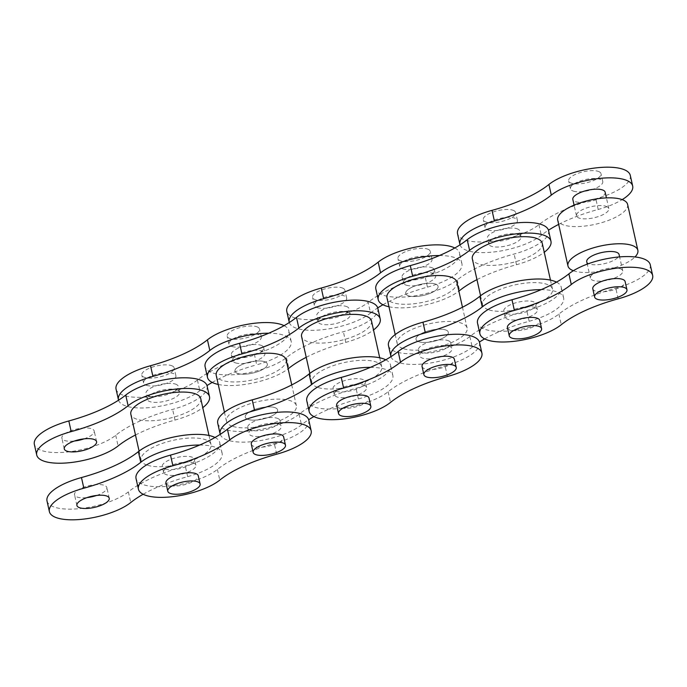 <?xml version="1.0" encoding="UTF-8"?>
<svg xmlns="http://www.w3.org/2000/svg" width="687" height="687" viewBox="0 0 687 687"><rect width="100%" height="100%" fill="white"/><g stroke="black" fill="none" stroke-linecap="round" stroke-linejoin="round"><path stroke-width="0.52" stroke-dasharray="3.44 2.58" d="M630.288 175.391A44.767 15.457 -12.6 0 1 595.818 198.792A89.533 30.915 167.4 0 0 538.909 224.683A44.767 15.457 -12.6 0 1 465.657 240.184A44.767 15.457 -12.6 0 1 457.542 233.76M460.032 244.838A44.767 15.457 167.4 0 0 468.045 250.841A44.767 15.457 167.4 0 0 541.296 235.34A89.533 30.915 -12.6 0 1 548.475 230.214M558.668 224.383A89.533 30.915 -12.6 0 1 598.205 209.449A44.767 15.457 167.4 0 0 622.182 199.625M488.071 229.982A16.565 5.719 167.4 0 0 506.791 228.393A16.565 5.719 167.4 0 0 517.397 220.381A16.565 5.719 167.4 0 0 514.391 218.011A16.565 5.719 167.4 0 0 495.662 219.6A16.565 5.719 167.4 0 0 485.065 227.612A16.565 5.719 167.4 0 0 488.071 229.982M512.631 210.136A16.565 5.719 -12.6 0 1 515.636 212.515A16.565 5.719 -12.6 0 1 505.031 220.527A16.565 5.719 -12.6 0 1 486.31 222.116A16.565 5.719 -12.6 0 1 483.304 219.737A16.565 5.719 -12.6 0 1 493.901 211.725A16.565 5.719 -12.6 0 1 512.631 210.136M507.427 327.647A16.565 5.719 167.4 0 0 510.432 330.026A16.565 5.719 167.4 0 0 529.153 328.438A16.565 5.719 167.4 0 0 539.759 320.425M573.439 191.141A16.565 5.719 167.4 0 0 592.168 189.552A16.565 5.719 167.4 0 0 602.765 181.54A16.565 5.719 167.4 0 0 599.76 179.17A16.565 5.719 167.4 0 0 581.039 180.758A16.565 5.719 167.4 0 0 570.433 188.77A16.565 5.719 167.4 0 0 573.439 191.141M597.999 171.295A16.565 5.719 -12.6 0 1 601.005 173.674A16.565 5.719 -12.6 0 1 590.408 181.686A16.565 5.719 -12.6 0 1 571.678 183.274A16.565 5.719 -12.6 0 1 568.673 180.896A16.565 5.719 -12.6 0 1 579.278 172.884A16.565 5.719 -12.6 0 1 597.999 171.295M592.795 288.806A16.565 5.719 167.4 0 0 595.801 291.185A16.565 5.719 167.4 0 0 614.53 289.596A16.565 5.719 167.4 0 0 625.127 281.584M518.058 234.404A16.565 5.719 -12.6 0 1 521.064 236.783A16.565 5.719 -12.6 0 1 510.458 244.795A16.565 5.719 -12.6 0 1 491.737 246.384A16.565 5.719 -12.6 0 1 488.732 244.014A16.565 5.719 -12.6 0 1 499.329 235.993A16.565 5.719 -12.6 0 1 518.058 234.404M516.77 228.668A16.565 5.719 -12.6 0 1 519.776 231.047A16.565 5.719 -12.6 0 1 509.179 239.059A16.565 5.719 -12.6 0 1 490.449 240.648A16.565 5.719 -12.6 0 1 487.444 238.269A16.565 5.719 -12.6 0 1 498.049 230.257A16.565 5.719 -12.6 0 1 516.77 228.668M489.084 309.923A35.81 12.366 167.4 0 0 529.574 306.488A35.81 12.366 167.4 0 0 552.494 289.167A35.81 12.366 167.4 0 0 546.002 284.032A35.81 12.366 167.4 0 0 505.512 287.467A35.81 12.366 167.4 0 0 482.592 304.788A35.81 12.366 167.4 0 0 489.084 309.923M542.232 243.241A35.81 12.366 -12.6 0 1 519.312 260.571A35.81 12.366 -12.6 0 1 478.822 264.006A35.81 12.366 -12.6 0 1 472.33 258.87M605.814 206.229A16.565 5.719 -12.6 0 1 608.811 208.599A16.565 5.719 -12.6 0 1 598.214 216.611A16.565 5.719 -12.6 0 1 579.485 218.2A16.565 5.719 -12.6 0 1 576.487 215.83A16.565 5.719 -12.6 0 1 587.084 207.817A16.565 5.719 -12.6 0 1 605.814 206.229M605.144 192.205A16.565 5.719 -12.6 0 1 594.547 200.218A16.565 5.719 -12.6 0 1 575.826 201.806A16.565 5.719 -12.6 0 1 572.821 199.428M573.387 270.721A35.81 12.366 167.4 0 0 574.452 271.082A35.81 12.366 167.4 0 0 606.561 269.991A35.81 12.366 167.4 0 0 634.994 256.947M627.6 204.4A35.81 12.366 -12.6 0 1 604.68 221.729A35.81 12.366 -12.6 0 1 564.19 225.164A35.81 12.366 -12.6 0 1 557.698 220.029M534.366 307.39A16.565 5.719 -12.6 0 1 537.371 309.76A16.565 5.719 -12.6 0 1 526.774 317.78A16.565 5.719 -12.6 0 1 508.045 319.361A16.565 5.719 -12.6 0 1 505.039 316.99A16.565 5.719 -12.6 0 1 515.645 308.978A16.565 5.719 -12.6 0 1 534.366 307.39M506.766 313.624A16.565 5.719 167.4 0 0 525.486 312.035A16.565 5.719 167.4 0 0 536.092 304.023A16.565 5.719 167.4 0 0 533.086 301.645A16.565 5.719 167.4 0 0 514.357 303.233A16.565 5.719 167.4 0 0 503.76 311.254A16.565 5.719 167.4 0 0 506.766 313.624M619.743 268.548A16.565 5.719 -12.6 0 1 622.74 270.918A16.565 5.719 -12.6 0 1 612.143 278.931A16.565 5.719 -12.6 0 1 593.422 280.519A16.565 5.719 -12.6 0 1 590.416 278.149A16.565 5.719 -12.6 0 1 601.013 270.137A16.565 5.719 -12.6 0 1 619.743 268.548M586.75 261.747A16.565 5.719 167.4 0 0 589.755 264.126A16.565 5.719 167.4 0 0 608.476 262.537A16.565 5.719 167.4 0 0 619.081 254.525M650.271 264.77A44.767 15.457 -12.6 0 1 615.801 288.171A89.533 30.915 167.4 0 0 558.892 314.062A44.767 15.457 -12.6 0 1 485.64 329.562A44.767 15.457 -12.6 0 1 477.517 323.139M548.587 230.634A44.767 15.457 -12.6 0 1 514.116 254.035A89.533 30.915 167.4 0 0 457.207 279.927A44.767 15.457 -12.6 0 1 383.956 295.419A44.767 15.457 -12.6 0 1 375.832 289.004M388.979 306.763A44.767 15.457 167.4 0 0 458.882 291.142M476.967 279.626A89.533 30.915 -12.6 0 1 516.495 264.693A44.767 15.457 167.4 0 0 544.25 252.301M435.069 283.911A16.565 5.719 -12.6 0 1 438.074 286.281A16.565 5.719 -12.6 0 1 427.469 294.302A16.565 5.719 -12.6 0 1 408.748 295.882A16.565 5.719 -12.6 0 1 405.742 293.512A16.565 5.719 -12.6 0 1 416.339 285.5A16.565 5.719 -12.6 0 1 435.069 283.911A16.565 5.719 -12.6 0 1 438.074 286.281A16.565 5.719 -12.6 0 1 427.469 294.302A16.565 5.719 -12.6 0 1 408.748 295.882A16.565 5.719 -12.6 0 1 405.742 293.512A16.565 5.719 -12.6 0 1 416.339 285.5A16.565 5.719 -12.6 0 1 435.069 283.911M406.361 285.225A16.565 5.719 167.4 0 0 425.09 283.637A16.565 5.719 167.4 0 0 435.687 275.624A16.565 5.719 167.4 0 0 432.681 273.254A16.565 5.719 167.4 0 0 413.96 274.834A16.565 5.719 167.4 0 0 403.355 282.855A16.565 5.719 167.4 0 0 406.361 285.225M556.496 282.125A44.767 15.457 -12.6 0 1 561.227 287.209A44.767 15.457 -12.6 0 1 526.766 310.61A89.533 30.915 167.4 0 0 469.856 336.51A44.767 15.457 -12.6 0 1 396.597 352.002A44.767 15.457 -12.6 0 1 388.481 345.587M390.972 356.656A44.767 15.457 167.4 0 0 398.984 362.659A44.767 15.457 167.4 0 0 472.235 347.167A89.533 30.915 -12.6 0 1 479.414 342.04M484.636 338.889A89.533 30.915 -12.6 0 1 529.145 321.276A44.767 15.457 167.4 0 0 563.615 297.875A44.767 15.457 167.4 0 0 555.5 291.451A44.767 15.457 167.4 0 0 541.167 289.665M447.718 340.494A16.565 5.719 -12.6 0 1 450.715 342.865A16.565 5.719 -12.6 0 1 440.118 350.877A16.565 5.719 -12.6 0 1 421.389 352.465A16.565 5.719 -12.6 0 1 418.392 350.095A16.565 5.719 -12.6 0 1 428.989 342.074A16.565 5.719 -12.6 0 1 447.718 340.494M419.01 341.808A16.565 5.719 167.4 0 0 437.731 340.22A16.565 5.719 167.4 0 0 448.336 332.207A16.565 5.719 167.4 0 0 445.331 329.829A16.565 5.719 167.4 0 0 426.61 331.417A16.565 5.719 167.4 0 0 416.004 339.43A16.565 5.719 167.4 0 0 419.01 341.808A16.565 5.719 167.4 0 0 437.731 340.22A16.565 5.719 167.4 0 0 448.336 332.207A16.565 5.719 167.4 0 0 445.331 329.829A16.565 5.719 167.4 0 0 426.61 331.417A16.565 5.719 167.4 0 0 416.004 339.43A16.565 5.719 167.4 0 0 419.01 341.808M289.287 322.521A44.767 15.457 167.4 0 0 297.299 328.523A44.767 15.457 167.4 0 0 370.551 313.032L368.163 302.366A44.767 15.457 -12.6 0 1 294.912 317.866A44.767 15.457 -12.6 0 1 286.797 311.443M382.951 304.753A89.533 30.915 -12.6 0 1 427.46 287.132A44.767 15.457 167.4 0 0 461.93 263.731A44.767 15.457 167.4 0 0 453.815 257.316A44.767 15.457 167.4 0 0 439.482 255.53M454.811 247.981A44.767 15.457 -12.6 0 1 459.543 253.074A44.767 15.457 -12.6 0 1 425.081 276.475A89.533 30.915 167.4 0 0 368.172 302.366M317.325 307.664A16.565 5.719 167.4 0 0 336.046 306.084A16.565 5.719 167.4 0 0 346.652 298.064A16.565 5.719 167.4 0 0 343.646 295.693A16.565 5.719 167.4 0 0 324.925 297.282A16.565 5.719 167.4 0 0 314.32 305.294A16.565 5.719 167.4 0 0 317.325 307.664M341.886 287.819A16.565 5.719 -12.6 0 1 344.891 290.197A16.565 5.719 -12.6 0 1 334.294 298.21A16.565 5.719 -12.6 0 1 315.565 299.798A16.565 5.719 -12.6 0 1 312.559 297.419A16.565 5.719 -12.6 0 1 323.165 289.407A16.565 5.719 -12.6 0 1 341.886 287.819M336.682 405.33A16.565 5.719 167.4 0 0 339.687 407.709A16.565 5.719 167.4 0 0 358.408 406.12A16.565 5.719 167.4 0 0 369.013 398.108M402.694 268.823A16.565 5.719 167.4 0 0 421.423 267.234A16.565 5.719 167.4 0 0 432.02 259.222A16.565 5.719 167.4 0 0 429.023 256.852A16.565 5.719 167.4 0 0 410.294 258.441A16.565 5.719 167.4 0 0 399.697 266.453A16.565 5.719 167.4 0 0 402.694 268.823M427.262 248.977A16.565 5.719 -12.6 0 1 430.26 251.356A16.565 5.719 -12.6 0 1 419.663 259.368A16.565 5.719 -12.6 0 1 400.933 260.957A16.565 5.719 -12.6 0 1 397.936 258.578A16.565 5.719 -12.6 0 1 408.533 250.566A16.565 5.719 -12.6 0 1 427.262 248.977M422.058 366.489A16.565 5.719 167.4 0 0 425.055 368.867A16.565 5.719 167.4 0 0 443.785 367.279A16.565 5.719 167.4 0 0 454.382 359.267M347.313 312.096A16.565 5.719 -12.6 0 1 350.318 314.466A16.565 5.719 -12.6 0 1 339.713 322.478A16.565 5.719 -12.6 0 1 320.992 324.066A16.565 5.719 -12.6 0 1 317.987 321.696A16.565 5.719 -12.6 0 1 328.592 313.684A16.565 5.719 -12.6 0 1 347.313 312.096M346.033 306.35A16.565 5.719 -12.6 0 1 349.03 308.729A16.565 5.719 -12.6 0 1 338.433 316.741A16.565 5.719 -12.6 0 1 319.704 318.33A16.565 5.719 -12.6 0 1 316.707 315.951A16.565 5.719 -12.6 0 1 327.304 307.939A16.565 5.719 -12.6 0 1 346.033 306.35M318.339 387.605A35.81 12.366 167.4 0 0 358.829 384.17A35.81 12.366 167.4 0 0 381.749 366.849A35.81 12.366 167.4 0 0 375.257 361.714A35.81 12.366 167.4 0 0 334.767 365.149A35.81 12.366 167.4 0 0 311.846 382.47A35.81 12.366 167.4 0 0 318.339 387.605M371.487 320.923A35.81 12.366 -12.6 0 1 348.567 338.253A35.81 12.366 -12.6 0 1 308.077 341.688A35.81 12.366 -12.6 0 1 301.584 336.553M431.402 267.509A16.565 5.719 -12.6 0 1 434.407 269.888A16.565 5.719 -12.6 0 1 423.802 277.9A16.565 5.719 -12.6 0 1 405.081 279.489A16.565 5.719 -12.6 0 1 402.075 277.11A16.565 5.719 -12.6 0 1 412.681 269.098A16.565 5.719 -12.6 0 1 431.402 267.509M403.716 348.764A35.81 12.366 167.4 0 0 444.197 345.329A35.81 12.366 167.4 0 0 467.117 328.008A35.81 12.366 167.4 0 0 460.625 322.873A35.81 12.366 167.4 0 0 420.143 326.308A35.81 12.366 167.4 0 0 397.223 343.629A35.81 12.366 167.4 0 0 403.716 348.764M456.855 282.082A35.81 12.366 -12.6 0 1 433.935 299.412A35.81 12.366 -12.6 0 1 393.453 302.847A35.81 12.366 -12.6 0 1 386.953 297.711M363.629 385.072A16.565 5.719 -12.6 0 1 366.626 387.451A16.565 5.719 -12.6 0 1 356.029 395.463A16.565 5.719 -12.6 0 1 337.3 397.052A16.565 5.719 -12.6 0 1 334.303 394.673A16.565 5.719 -12.6 0 1 344.9 386.661A16.565 5.719 -12.6 0 1 363.629 385.072M336.02 391.307A16.565 5.719 167.4 0 0 354.75 389.718A16.565 5.719 167.4 0 0 365.347 381.706A16.565 5.719 167.4 0 0 362.341 379.336A16.565 5.719 167.4 0 0 343.62 380.916A16.565 5.719 167.4 0 0 333.015 388.936A16.565 5.719 167.4 0 0 336.02 391.307M448.997 346.231A16.565 5.719 -12.6 0 1 452.003 348.601A16.565 5.719 -12.6 0 1 441.397 356.622A16.565 5.719 -12.6 0 1 422.677 358.21A16.565 5.719 -12.6 0 1 419.671 355.832A16.565 5.719 -12.6 0 1 430.277 347.82A16.565 5.719 -12.6 0 1 448.997 346.231M479.526 342.452A44.767 15.457 -12.6 0 1 445.056 365.853A89.533 30.915 167.4 0 0 388.146 391.745A44.767 15.457 -12.6 0 1 314.895 407.245A44.767 15.457 -12.6 0 1 306.78 400.822M377.841 308.317A44.767 15.457 -12.6 0 1 343.371 331.718A89.533 30.915 167.4 0 0 286.462 357.609A44.767 15.457 -12.6 0 1 213.21 373.11A44.767 15.457 -12.6 0 1 205.095 366.686M218.234 384.445A44.767 15.457 167.4 0 0 288.136 368.825M306.222 357.309A89.533 30.915 -12.6 0 1 345.759 342.375A44.767 15.457 167.4 0 0 373.505 329.983M264.323 361.594A16.565 5.719 -12.6 0 1 267.329 363.973A16.565 5.719 -12.6 0 1 256.723 371.985A16.565 5.719 -12.6 0 1 238.003 373.573A16.565 5.719 -12.6 0 1 234.997 371.195A16.565 5.719 -12.6 0 1 245.602 363.183A16.565 5.719 -12.6 0 1 264.323 361.594A16.565 5.719 -12.6 0 1 267.329 363.973A16.565 5.719 -12.6 0 1 256.723 371.985A16.565 5.719 -12.6 0 1 238.003 373.573A16.565 5.719 -12.6 0 1 234.997 371.195A16.565 5.719 -12.6 0 1 245.602 363.183A16.565 5.719 -12.6 0 1 264.323 361.594M235.615 362.908A16.565 5.719 167.4 0 0 254.345 361.319A16.565 5.719 167.4 0 0 264.942 353.307A16.565 5.719 167.4 0 0 261.945 350.937A16.565 5.719 167.4 0 0 243.215 352.525A16.565 5.719 167.4 0 0 232.618 360.538A16.565 5.719 167.4 0 0 235.615 362.908M385.759 359.808A44.767 15.457 -12.6 0 1 390.491 364.891A44.767 15.457 -12.6 0 1 356.021 388.292A89.533 30.915 167.4 0 0 299.111 414.192A44.767 15.457 -12.6 0 1 225.86 429.684A44.767 15.457 -12.6 0 1 217.736 423.269M220.235 434.339A44.767 15.457 167.4 0 0 228.239 440.35A44.767 15.457 167.4 0 0 301.49 424.849A89.533 30.915 -12.6 0 1 308.669 419.723M313.89 416.571A89.533 30.915 -12.6 0 1 358.399 398.958A44.767 15.457 167.4 0 0 392.87 375.557A44.767 15.457 167.4 0 0 384.754 369.134A44.767 15.457 167.4 0 0 370.422 367.347M276.973 418.177A16.565 5.719 -12.6 0 1 279.978 420.547A16.565 5.719 -12.6 0 1 269.373 428.559A16.565 5.719 -12.6 0 1 250.652 430.148A16.565 5.719 -12.6 0 1 247.646 427.778A16.565 5.719 -12.6 0 1 258.243 419.766A16.565 5.719 -12.6 0 1 276.973 418.177M248.265 419.491A16.565 5.719 167.4 0 0 266.994 417.902A16.565 5.719 167.4 0 0 277.591 409.89A16.565 5.719 167.4 0 0 274.585 407.511A16.565 5.719 167.4 0 0 255.865 409.1A16.565 5.719 167.4 0 0 245.268 417.112A16.565 5.719 167.4 0 0 248.265 419.491A16.565 5.719 167.4 0 0 266.994 417.902A16.565 5.719 167.4 0 0 277.591 409.89A16.565 5.719 167.4 0 0 274.585 407.511A16.565 5.719 167.4 0 0 255.865 409.1A16.565 5.719 167.4 0 0 245.268 417.112A16.565 5.719 167.4 0 0 248.265 419.491M370.551 313.032A89.533 30.915 -12.6 0 1 377.73 307.905M284.075 325.664A44.767 15.457 -12.6 0 1 288.806 330.756A44.767 15.457 -12.6 0 1 254.336 354.157A89.533 30.915 167.4 0 0 197.427 380.048A44.767 15.457 -12.6 0 1 124.175 395.549A44.767 15.457 -12.6 0 1 116.051 389.125M118.55 400.203A44.767 15.457 167.4 0 0 126.554 406.206A44.767 15.457 167.4 0 0 199.805 390.714A89.533 30.915 -12.6 0 1 206.985 385.587M254.336 354.157L256.715 364.814A44.767 15.457 167.4 0 0 291.185 341.413A44.767 15.457 167.4 0 0 283.07 334.998A44.767 15.457 167.4 0 0 268.737 333.212M146.58 385.355A16.565 5.719 167.4 0 0 165.309 383.767A16.565 5.719 167.4 0 0 175.906 375.746A16.565 5.719 167.4 0 0 172.901 373.376A16.565 5.719 167.4 0 0 154.18 374.965A16.565 5.719 167.4 0 0 143.583 382.977A16.565 5.719 167.4 0 0 146.58 385.355M171.149 365.501A16.565 5.719 -12.6 0 1 174.146 367.88A16.565 5.719 -12.6 0 1 163.549 375.892A16.565 5.719 -12.6 0 1 144.82 377.481A16.565 5.719 -12.6 0 1 141.823 375.102A16.565 5.719 -12.6 0 1 152.42 367.09A16.565 5.719 -12.6 0 1 171.149 365.501M165.936 483.013A16.565 5.719 167.4 0 0 168.942 485.391A16.565 5.719 167.4 0 0 187.671 483.803A16.565 5.719 167.4 0 0 198.268 475.79M231.957 346.506A16.565 5.719 167.4 0 0 250.678 344.926A16.565 5.719 167.4 0 0 261.283 336.905A16.565 5.719 167.4 0 0 258.278 334.535A16.565 5.719 167.4 0 0 239.548 336.123A16.565 5.719 167.4 0 0 228.951 344.135A16.565 5.719 167.4 0 0 231.957 346.506M256.517 326.66A16.565 5.719 -12.6 0 1 259.523 329.039A16.565 5.719 -12.6 0 1 248.917 337.051A16.565 5.719 -12.6 0 1 230.197 338.639A16.565 5.719 -12.6 0 1 227.191 336.261A16.565 5.719 -12.6 0 1 237.788 328.249A16.565 5.719 -12.6 0 1 256.517 326.66M251.313 444.171A16.565 5.719 167.4 0 0 254.319 446.55A16.565 5.719 167.4 0 0 273.04 444.961A16.565 5.719 167.4 0 0 283.645 436.949M176.568 389.778A16.565 5.719 -12.6 0 1 179.573 392.148A16.565 5.719 -12.6 0 1 168.976 400.16A16.565 5.719 -12.6 0 1 150.247 401.749A16.565 5.719 -12.6 0 1 147.241 399.379A16.565 5.719 -12.6 0 1 157.847 391.367A16.565 5.719 -12.6 0 1 176.568 389.778M175.288 384.033A16.565 5.719 -12.6 0 1 178.294 386.412A16.565 5.719 -12.6 0 1 167.688 394.424A16.565 5.719 -12.6 0 1 148.967 396.013A16.565 5.719 -12.6 0 1 145.962 393.634A16.565 5.719 -12.6 0 1 156.559 385.622A16.565 5.719 -12.6 0 1 175.288 384.033M147.602 465.288A35.81 12.366 167.4 0 0 188.083 461.853A35.81 12.366 167.4 0 0 211.003 444.532A35.81 12.366 167.4 0 0 204.511 439.397A35.81 12.366 167.4 0 0 164.03 442.832A35.81 12.366 167.4 0 0 141.11 460.153A35.81 12.366 167.4 0 0 147.602 465.288M200.741 398.615A35.81 12.366 -12.6 0 1 177.821 415.936A35.81 12.366 -12.6 0 1 137.331 419.371A35.81 12.366 -12.6 0 1 130.839 414.235M260.656 345.192A16.565 5.719 -12.6 0 1 263.662 347.57A16.565 5.719 -12.6 0 1 253.065 355.583A16.565 5.719 -12.6 0 1 234.336 357.171A16.565 5.719 -12.6 0 1 231.33 354.793A16.565 5.719 -12.6 0 1 241.936 346.78A16.565 5.719 -12.6 0 1 260.656 345.192M232.97 426.447A35.81 12.366 167.4 0 0 273.46 423.012A35.81 12.366 167.4 0 0 296.38 405.691A35.81 12.366 167.4 0 0 289.888 400.555A35.81 12.366 167.4 0 0 249.398 403.99A35.81 12.366 167.4 0 0 226.478 421.311A35.81 12.366 167.4 0 0 232.97 426.447M286.11 359.773A35.81 12.366 -12.6 0 1 263.19 377.094A35.81 12.366 -12.6 0 1 222.708 380.529A35.81 12.366 -12.6 0 1 216.216 375.394M192.884 462.755A16.565 5.719 -12.6 0 1 195.889 465.133A16.565 5.719 -12.6 0 1 185.284 473.145A16.565 5.719 -12.6 0 1 166.563 474.734A16.565 5.719 -12.6 0 1 163.558 472.355A16.565 5.719 -12.6 0 1 174.155 464.343A16.565 5.719 -12.6 0 1 192.884 462.755M165.275 468.989A16.565 5.719 167.4 0 0 184.004 467.4A16.565 5.719 167.4 0 0 194.601 459.388A16.565 5.719 167.4 0 0 191.604 457.018A16.565 5.719 167.4 0 0 172.875 458.607A16.565 5.719 167.4 0 0 162.278 466.619A16.565 5.719 167.4 0 0 165.275 468.989M278.252 423.913A16.565 5.719 -12.6 0 1 281.258 426.292A16.565 5.719 -12.6 0 1 270.661 434.304A16.565 5.719 -12.6 0 1 251.931 435.893A16.565 5.719 -12.6 0 1 248.926 433.514A16.565 5.719 -12.6 0 1 259.531 425.502A16.565 5.719 -12.6 0 1 278.252 423.913M308.781 420.135A44.767 15.457 -12.6 0 1 274.311 443.536A89.533 30.915 167.4 0 0 217.401 469.427A44.767 15.457 -12.6 0 1 144.15 484.928A44.767 15.457 -12.6 0 1 136.035 478.513M207.096 386A44.767 15.457 -12.6 0 1 172.626 409.4A89.533 30.915 167.4 0 0 115.717 435.292A44.767 15.457 -12.6 0 1 42.465 450.792A44.767 15.457 -12.6 0 1 34.35 444.369M135.485 434.991A89.533 30.915 -12.6 0 1 175.013 420.058A44.767 15.457 167.4 0 0 202.768 407.666M84.037 438.864A16.565 5.719 167.4 0 0 94.205 430.989A16.565 5.719 167.4 0 0 91.199 428.619A16.565 5.719 167.4 0 0 72.47 430.208A16.565 5.719 167.4 0 0 61.873 438.22A16.565 5.719 167.4 0 0 64.879 440.59A16.565 5.719 167.4 0 0 74.428 441.011M215.014 437.49A44.767 15.457 -12.6 0 1 219.746 442.574A44.767 15.457 -12.6 0 1 185.275 465.984A89.533 30.915 167.4 0 0 128.366 491.875A44.767 15.457 -12.6 0 1 55.115 507.367A44.767 15.457 -12.6 0 1 46.999 500.952M143.145 494.262A89.533 30.915 -12.6 0 1 187.663 476.641A44.767 15.457 167.4 0 0 222.124 453.24A44.767 15.457 167.4 0 0 214.009 446.816A44.767 15.457 167.4 0 0 199.677 445.03M96.678 495.439A16.565 5.719 167.4 0 0 106.846 487.572A16.565 5.719 167.4 0 0 103.849 485.194A16.565 5.719 167.4 0 0 85.119 486.782A16.565 5.719 167.4 0 0 74.522 494.795A16.565 5.719 167.4 0 0 77.519 497.173A16.565 5.719 167.4 0 0 87.069 497.586M212.206 382.436A89.533 30.915 -12.6 0 1 256.715 364.823M538.909 224.683L541.296 235.34M598.205 209.449L595.818 198.792M558.892 314.062L561.27 324.728M618.18 298.828L615.801 288.171M457.207 279.927L459.586 290.584M516.495 264.693L514.116 254.035M469.848 336.51L472.235 347.167M529.145 321.276L526.766 310.61M427.46 287.132L425.081 276.475M388.146 391.745L390.525 402.41M447.443 376.519L445.056 365.853M286.462 357.609L288.841 368.266M345.759 342.375L343.371 331.718M299.111 414.192L301.49 424.849M358.399 398.958L356.021 388.292M197.427 380.048L199.805 390.714M217.401 469.427L219.788 480.093M276.698 454.201L274.311 443.536M115.717 435.292L118.104 445.949M175.013 420.058L172.626 409.4M128.366 491.875L130.745 502.532M187.663 476.641L185.275 465.984M517.397 220.381L515.636 212.515M602.765 181.54L601.005 173.674M521.064 236.783L519.776 231.047M552.494 289.167L550.467 280.116M608.811 208.599L606.423 197.899M537.371 309.76L536.092 304.023M622.74 270.918L619.614 256.904M434.407 269.888L435.687 275.624M563.615 297.875L561.227 287.209M450.715 342.865L452.003 348.601M418.392 350.095L419.671 355.832M402.075 277.11L403.355 282.855M590.416 278.149L587.282 264.134M505.039 316.99L503.76 311.254M576.487 215.83L574.092 205.13M482.592 304.788L480.565 295.736M488.732 244.014L487.444 238.269M570.433 188.77L568.673 180.896M485.065 227.612L483.304 219.737M461.93 263.731L459.543 253.074M346.652 298.064L344.891 290.197M432.02 259.222L430.26 251.356M350.318 314.466L349.03 308.729M381.749 366.849L379.722 357.798M467.117 328.008L462.48 307.252M366.626 387.451L365.347 381.706M263.662 347.57L264.942 353.307M392.87 375.557L390.491 364.891M279.978 420.547L281.258 426.292M247.646 427.778L248.926 433.514M231.33 354.793L232.618 360.538M334.303 394.673L333.015 388.936M397.223 343.629L395.197 334.578M311.846 382.47L309.828 373.419M317.987 321.696L316.707 315.951M399.697 266.453L397.936 258.578M314.32 305.294L312.559 297.419M291.185 341.413L288.806 330.756M175.906 375.746L174.146 367.88M261.283 336.905L259.523 329.039M179.573 392.148L178.294 386.412M211.003 444.532L208.985 435.481M296.38 405.691L291.743 384.935M195.889 465.133L194.601 459.388M96.584 441.655L94.205 430.989M222.124 453.24L219.746 442.574M109.233 498.23L106.846 487.572M76.901 505.46L74.522 494.795M64.26 448.877L61.873 438.22M163.558 472.355L162.278 466.619M226.478 421.311L224.451 412.26M141.11 460.153L139.083 451.101M147.241 399.379L145.962 393.634M228.951 344.135L227.191 336.261M143.583 382.977L141.823 375.102"/><path stroke-width="1.03" d="M622.182 199.625A44.767 15.457 167.4 0 0 632.675 186.048A44.767 15.457 167.4 0 0 624.552 179.633A44.767 15.457 167.4 0 0 551.3 195.125A89.533 30.915 -12.6 0 1 494.391 221.016A44.767 15.457 167.4 0 0 459.921 244.426A44.767 15.457 167.4 0 0 460.032 244.838M459.921 244.426L457.542 233.76A44.767 15.457 -12.6 0 1 492.012 210.359A89.533 30.915 167.4 0 0 548.922 184.468A44.767 15.457 -12.6 0 1 622.173 168.968A44.767 15.457 -12.6 0 1 630.288 175.391L632.675 186.048M512.262 338.227A16.565 5.719 167.4 0 0 530.991 336.639A16.565 5.719 167.4 0 0 541.588 328.626A16.565 5.719 167.4 0 0 538.582 326.248A16.565 5.719 167.4 0 0 519.861 327.836A16.565 5.719 167.4 0 0 509.256 335.849A16.565 5.719 167.4 0 0 512.262 338.227M541.588 328.626L539.759 320.425A16.565 5.719 167.4 0 0 536.753 318.047A16.565 5.719 167.4 0 0 518.024 319.635A16.565 5.719 167.4 0 0 507.427 327.647L509.256 335.849M597.63 299.386A16.565 5.719 167.4 0 0 616.359 297.797A16.565 5.719 167.4 0 0 626.956 289.785A16.565 5.719 167.4 0 0 623.959 287.406A16.565 5.719 167.4 0 0 605.23 288.995A16.565 5.719 167.4 0 0 594.633 297.007A16.565 5.719 167.4 0 0 597.63 299.386M626.956 289.785L625.127 281.584A16.565 5.719 167.4 0 0 622.121 279.205A16.565 5.719 167.4 0 0 603.401 280.794A16.565 5.719 167.4 0 0 592.795 288.806L594.633 297.007M480.565 295.736L472.33 258.87A35.81 12.366 -12.6 0 1 495.25 241.541A35.81 12.366 -12.6 0 1 535.731 238.106A35.81 12.366 -12.6 0 1 542.232 243.241L550.467 280.116M574.092 205.13L572.821 199.428A16.565 5.719 -12.6 0 1 583.418 191.415A16.565 5.719 -12.6 0 1 602.147 189.827A16.565 5.719 -12.6 0 1 605.144 192.205L606.423 197.899M634.994 256.947A35.81 12.366 167.4 0 0 637.862 250.326A35.81 12.366 167.4 0 0 631.37 245.19A35.81 12.366 167.4 0 0 590.88 248.625A35.81 12.366 167.4 0 0 567.96 265.946A35.81 12.366 167.4 0 0 573.387 270.721M567.96 265.946L557.698 220.029A35.81 12.366 -12.6 0 1 580.618 202.699A35.81 12.366 -12.6 0 1 621.108 199.264A35.81 12.366 -12.6 0 1 627.6 204.4L637.862 250.326M619.614 256.904L619.081 254.525A16.565 5.719 167.4 0 0 616.076 252.146A16.565 5.719 167.4 0 0 597.346 253.735A16.565 5.719 167.4 0 0 586.75 261.747L587.282 264.134M488.019 340.22A44.767 15.457 167.4 0 0 561.27 324.728A89.533 30.915 -12.6 0 1 618.18 298.828A44.767 15.457 167.4 0 0 652.65 275.427A44.767 15.457 167.4 0 0 644.535 269.012A44.767 15.457 167.4 0 0 571.283 284.504A89.533 30.915 -12.6 0 1 514.374 310.404A44.767 15.457 167.4 0 0 479.904 333.805A44.767 15.457 167.4 0 0 488.019 340.22M479.904 333.805L477.517 323.139A44.767 15.457 -12.6 0 1 511.987 299.738A89.533 30.915 167.4 0 0 568.896 273.847A44.767 15.457 -12.6 0 1 642.147 258.355A44.767 15.457 -12.6 0 1 650.271 264.77L652.65 275.427M544.25 252.301A44.767 15.457 167.4 0 0 550.965 241.292A44.767 15.457 167.4 0 0 542.85 234.877A44.767 15.457 167.4 0 0 469.599 250.369A89.533 30.915 -12.6 0 1 412.689 276.26A44.767 15.457 167.4 0 0 378.219 299.661A44.767 15.457 167.4 0 0 386.334 306.084A44.767 15.457 167.4 0 0 388.979 306.763M458.882 291.142A44.767 15.457 167.4 0 0 459.586 290.584A89.533 30.915 -12.6 0 1 476.967 279.626M378.219 299.661L375.832 289.004A44.767 15.457 -12.6 0 1 410.302 265.603A89.533 30.915 167.4 0 0 467.212 239.711A44.767 15.457 -12.6 0 1 540.463 224.211A44.767 15.457 -12.6 0 1 548.587 230.634L550.965 241.292M422.952 322.177A89.533 30.915 167.4 0 0 479.861 296.286A44.767 15.457 -12.6 0 1 553.112 280.794A44.767 15.457 -12.6 0 1 556.496 282.125M390.869 356.244L388.481 345.587A44.767 15.457 -12.6 0 1 422.952 322.186L425.33 332.843A44.767 15.457 167.4 0 0 390.869 356.244A44.767 15.457 167.4 0 0 390.972 356.656M541.167 289.665A44.767 15.457 167.4 0 0 482.248 306.952A89.533 30.915 -12.6 0 1 425.33 332.843M479.414 342.04A89.533 30.915 -12.6 0 1 484.636 338.889M548.475 230.214A89.533 30.915 -12.6 0 1 558.668 224.383M439.482 255.53A44.767 15.457 167.4 0 0 380.564 272.808A89.533 30.915 -12.6 0 1 323.646 298.699A44.767 15.457 167.4 0 0 289.184 322.109L286.797 311.443A44.767 15.457 -12.6 0 1 321.267 288.042A89.533 30.915 167.4 0 0 378.176 262.151A44.767 15.457 -12.6 0 1 451.428 246.65A44.767 15.457 -12.6 0 1 454.811 247.981M341.516 415.91A16.565 5.719 167.4 0 0 360.246 414.321A16.565 5.719 167.4 0 0 370.843 406.309A16.565 5.719 167.4 0 0 367.846 403.93A16.565 5.719 167.4 0 0 349.116 405.519A16.565 5.719 167.4 0 0 338.519 413.531A16.565 5.719 167.4 0 0 341.516 415.91M370.843 406.309L369.013 398.108A16.565 5.719 167.4 0 0 366.008 395.729A16.565 5.719 167.4 0 0 347.287 397.318A16.565 5.719 167.4 0 0 336.682 405.33L338.519 413.531M426.893 377.069A16.565 5.719 167.4 0 0 445.614 375.48A16.565 5.719 167.4 0 0 456.22 367.468A16.565 5.719 167.4 0 0 453.214 365.089A16.565 5.719 167.4 0 0 434.485 366.678A16.565 5.719 167.4 0 0 423.888 374.69A16.565 5.719 167.4 0 0 426.893 377.069M456.22 367.468L454.382 359.267A16.565 5.719 167.4 0 0 451.385 356.888A16.565 5.719 167.4 0 0 432.655 358.477A16.565 5.719 167.4 0 0 422.058 366.489L423.888 374.69M309.828 373.419L301.584 336.553A35.81 12.366 -12.6 0 1 324.504 319.223A35.81 12.366 -12.6 0 1 364.995 315.797A35.81 12.366 -12.6 0 1 371.487 320.923L379.722 357.798M395.197 334.578L386.953 297.711A35.81 12.366 -12.6 0 1 409.873 280.382A35.81 12.366 -12.6 0 1 450.363 276.947A35.81 12.366 -12.6 0 1 456.855 282.082L462.48 307.252M317.274 417.902A44.767 15.457 167.4 0 0 390.525 402.41A89.533 30.915 -12.6 0 1 447.443 376.519A44.767 15.457 167.4 0 0 481.905 353.109A44.767 15.457 167.4 0 0 473.79 346.695A44.767 15.457 167.4 0 0 400.538 362.195A89.533 30.915 -12.6 0 1 343.629 388.086A44.767 15.457 167.4 0 0 309.159 411.487A44.767 15.457 167.4 0 0 317.274 417.902M309.159 411.487L306.78 400.822A44.767 15.457 -12.6 0 1 341.241 377.421A89.533 30.915 167.4 0 0 398.151 351.529A44.767 15.457 -12.6 0 1 471.411 336.037A44.767 15.457 -12.6 0 1 479.526 342.452L481.905 353.109M373.505 329.983A44.767 15.457 167.4 0 0 380.22 318.974A44.767 15.457 167.4 0 0 372.105 312.559A44.767 15.457 167.4 0 0 298.854 328.051A89.533 30.915 -12.6 0 1 241.944 353.942A44.767 15.457 167.4 0 0 207.474 377.343A44.767 15.457 167.4 0 0 215.589 383.767A44.767 15.457 167.4 0 0 218.234 384.445M288.136 368.825A44.767 15.457 167.4 0 0 288.841 368.266A89.533 30.915 -12.6 0 1 306.222 357.309M207.474 377.343L205.095 366.686A44.767 15.457 -12.6 0 1 239.557 343.285A89.533 30.915 167.4 0 0 296.466 317.394A44.767 15.457 -12.6 0 1 369.726 301.894A44.767 15.457 -12.6 0 1 377.841 308.317L380.22 318.974M370.422 367.347A44.767 15.457 167.4 0 0 311.503 384.634A89.533 30.915 -12.6 0 1 254.594 410.525A44.767 15.457 167.4 0 0 220.123 433.926L217.736 423.269A44.767 15.457 -12.6 0 1 252.206 399.868A89.533 30.915 167.4 0 0 309.116 373.968A44.767 15.457 -12.6 0 1 382.367 358.477A44.767 15.457 -12.6 0 1 385.759 359.808M308.669 419.723A89.533 30.915 -12.6 0 1 313.89 416.571M377.73 307.905A89.533 30.915 -12.6 0 1 382.951 304.753M268.737 333.212A44.767 15.457 167.4 0 0 209.818 350.49A89.533 30.915 -12.6 0 1 152.909 376.39A44.767 15.457 167.4 0 0 118.439 399.791L116.051 389.125A44.767 15.457 -12.6 0 1 150.522 365.724A89.533 30.915 167.4 0 0 207.431 339.833A44.767 15.457 -12.6 0 1 280.682 324.341A44.767 15.457 -12.6 0 1 284.075 325.664M170.78 493.592A16.565 5.719 167.4 0 0 189.5 492.004A16.565 5.719 167.4 0 0 200.106 483.992A16.565 5.719 167.4 0 0 197.1 481.613A16.565 5.719 167.4 0 0 178.371 483.201A16.565 5.719 167.4 0 0 167.774 491.214A16.565 5.719 167.4 0 0 170.78 493.592M200.106 483.992L198.268 475.79A16.565 5.719 167.4 0 0 195.263 473.412A16.565 5.719 167.4 0 0 176.542 475A16.565 5.719 167.4 0 0 165.936 483.013L167.774 491.214M256.148 454.751A16.565 5.719 167.4 0 0 274.877 453.162A16.565 5.719 167.4 0 0 285.474 445.15A16.565 5.719 167.4 0 0 282.469 442.772A16.565 5.719 167.4 0 0 263.748 444.36A16.565 5.719 167.4 0 0 253.142 452.372A16.565 5.719 167.4 0 0 256.148 454.751M285.474 445.15L283.645 436.949A16.565 5.719 167.4 0 0 280.639 434.57A16.565 5.719 167.4 0 0 261.91 436.159A16.565 5.719 167.4 0 0 251.313 444.171L253.142 452.372M139.083 451.101L130.839 414.235A35.81 12.366 -12.6 0 1 153.759 396.906A35.81 12.366 -12.6 0 1 194.249 393.479A35.81 12.366 -12.6 0 1 200.741 398.615L208.985 435.481M224.451 412.26L216.216 375.394A35.81 12.366 -12.6 0 1 239.136 358.064A35.81 12.366 -12.6 0 1 279.618 354.638A35.81 12.366 -12.6 0 1 286.11 359.773L291.743 384.935M146.537 495.585A44.767 15.457 167.4 0 0 219.788 480.093A89.533 30.915 -12.6 0 1 276.698 454.201A44.767 15.457 167.4 0 0 311.168 430.801A44.767 15.457 167.4 0 0 303.044 424.377A44.767 15.457 167.4 0 0 229.793 439.878A89.533 30.915 -12.6 0 1 172.884 465.769A44.767 15.457 167.4 0 0 138.413 489.17A44.767 15.457 167.4 0 0 146.537 495.585M138.413 489.17L136.035 478.513A44.767 15.457 -12.6 0 1 170.505 455.103A89.533 30.915 167.4 0 0 227.414 429.212A44.767 15.457 -12.6 0 1 300.666 413.72A44.767 15.457 -12.6 0 1 308.781 420.135L311.168 430.801M202.768 407.666A44.767 15.457 167.4 0 0 209.483 396.657A44.767 15.457 167.4 0 0 201.36 390.242A44.767 15.457 167.4 0 0 128.108 405.734A89.533 30.915 -12.6 0 1 71.199 431.625A44.767 15.457 167.4 0 0 36.729 455.034A44.767 15.457 167.4 0 0 44.853 461.449A44.767 15.457 167.4 0 0 118.104 445.949A89.533 30.915 -12.6 0 1 135.485 434.991M36.729 455.034L34.35 444.369A44.767 15.457 -12.6 0 1 68.82 420.968A89.533 30.915 167.4 0 0 125.73 395.077A44.767 15.457 -12.6 0 1 198.981 379.576A44.767 15.457 -12.6 0 1 207.096 386L209.483 396.657M93.578 439.276A16.565 5.719 -12.6 0 1 96.584 441.655A16.565 5.719 -12.6 0 1 85.987 449.667A16.565 5.719 -12.6 0 1 67.257 451.256A16.565 5.719 -12.6 0 1 64.26 448.877A16.565 5.719 -12.6 0 1 74.857 440.865A16.565 5.719 -12.6 0 1 93.578 439.276M74.428 441.011A16.565 5.719 167.4 0 0 84.037 438.864M199.677 445.03A44.767 15.457 167.4 0 0 140.758 462.317A89.533 30.915 -12.6 0 1 83.848 488.208A44.767 15.457 167.4 0 0 49.378 511.609A44.767 15.457 167.4 0 0 57.493 518.032A44.767 15.457 167.4 0 0 130.745 502.532A89.533 30.915 -12.6 0 1 143.145 494.262M49.378 511.609L46.999 500.952A44.767 15.457 -12.6 0 1 81.461 477.551A89.533 30.915 167.4 0 0 138.37 451.66A44.767 15.457 -12.6 0 1 211.63 436.159A44.767 15.457 -12.6 0 1 215.014 437.49M106.227 495.859A16.565 5.719 -12.6 0 1 109.233 498.23A16.565 5.719 -12.6 0 1 98.627 506.242A16.565 5.719 -12.6 0 1 79.907 507.83A16.565 5.719 -12.6 0 1 76.901 505.46A16.565 5.719 -12.6 0 1 87.507 497.448A16.565 5.719 -12.6 0 1 106.227 495.859M87.069 497.586A16.565 5.719 167.4 0 0 96.678 495.439M206.985 385.587A89.533 30.915 -12.6 0 1 212.206 382.436M479.861 296.286L482.24 306.952M412.689 276.26L410.302 265.603M467.212 239.711L469.599 250.369M514.374 310.404L511.987 299.738M568.896 273.847L571.283 284.504M494.391 221.016L492.012 210.359M548.922 184.468L551.3 195.125M254.594 410.525L252.206 399.868M309.116 373.968L311.503 384.634M241.944 353.942L239.557 343.285M296.475 317.394L298.854 328.051M343.629 388.086L341.241 377.421M398.159 351.529L400.538 362.195M323.646 298.708L321.267 288.042M378.176 262.151L380.564 272.808M83.848 488.208L81.461 477.551M138.379 451.66L140.758 462.317M71.199 431.625L68.82 420.968M125.73 395.077L128.108 405.734M172.884 465.769L170.505 455.103M227.414 429.212L229.793 439.878M152.909 376.39L150.522 365.724M207.431 339.833L209.818 350.49"/></g></svg>
